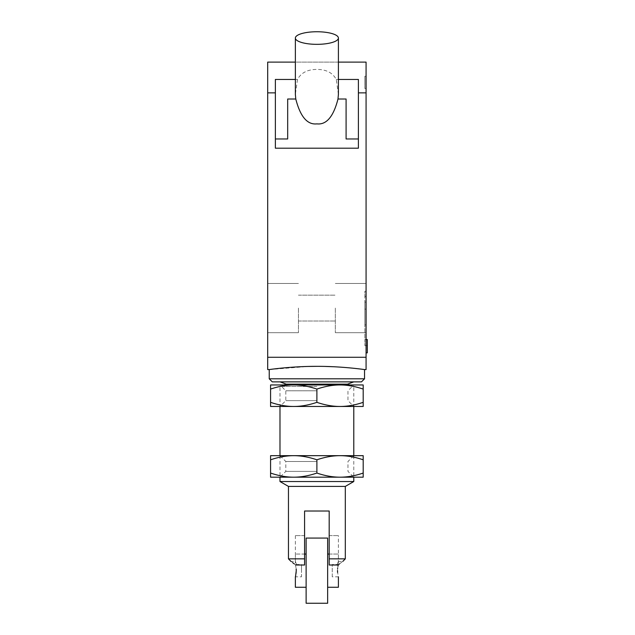 <?xml version="1.0" encoding="UTF-8"?>
<svg xmlns="http://www.w3.org/2000/svg" width="635" height="635" viewBox="0 0 635 635"><rect width="100%" height="100%" fill="white"/><g stroke="black" fill="none" stroke-linecap="round" stroke-linejoin="round"><path stroke-width="0.48" stroke-dasharray="3.17 2.38" d="M338.407 94.345L336.256 79.454C332.724 72.779 326.271 69.429 316.889 69.413C307.507 69.429 301.053 72.779 297.513 79.454L295.362 94.345M275.376 79.454L275.376 138.978L287.679 138.978L287.679 99.012L295.783 99.012M337.987 99.012L346.091 99.012L346.091 138.978L358.394 138.978L358.394 148.201L275.376 148.201L275.376 138.978M336.256 79.454L338.407 79.454M338.407 62.111L295.362 62.111M295.362 79.454L297.513 79.454M358.394 79.454L358.394 138.978M366.077 369.578L366.077 62.111L267.692 62.111L267.692 369.578M366.077 308.086L366.077 283.488L366.077 308.086M366.077 339.447L366.077 291.235L366.077 339.447L364.847 339.447L364.847 324.914L364.847 339.534L366.077 339.534L366.077 352.862L366.077 339.534L364.847 339.534L366.077 339.447M366.077 88.559L366.077 76.256L366.077 88.559L364.847 88.559L366.077 88.559M267.692 357.275L366.077 357.275M317.175 366.339L325.406 366.443M334.034 366.76L345.845 367.538M350.147 367.919L364.546 369.578M269.232 369.578L308.412 366.443M267.692 308.086L267.692 283.488L267.692 308.086M298.434 308.086L298.434 332.684L298.434 308.086M335.336 308.086L335.336 332.684L335.336 308.086M269.232 378.801L364.546 378.801M272.304 381.873L361.466 381.873M316.889 381.873L279.987 381.873L316.889 381.873M347.512 384.159L286.266 384.159M316.889 386.445L279.987 386.445L316.889 386.445M279.987 481.528L353.782 481.528M345.313 486.41L288.457 486.41M288.457 558.856L304.586 558.856L304.586 511.008L329.184 511.008L329.184 558.856L345.313 558.856M294.299 563.904L295.759 565.007L304.586 565.007L296.632 565.007L304.586 565.007L304.586 535.607L304.586 558.856M304.586 535.607L295.362 535.607L304.586 535.607M296.632 565.007C294.997 560.276 294.997 560.276 296.632 565.007C294.997 560.276 294.997 560.276 296.632 565.007L295.759 565.007L296.632 565.007M295.362 535.607L295.362 561.435L291.005 561.435L292.465 562.523M329.184 558.856L329.184 535.607L329.184 565.007L337.137 565.007C338.772 560.276 338.772 560.276 337.137 565.007C338.772 560.276 338.772 560.276 337.137 565.007L329.184 565.007L338.368 564.737M329.184 535.607L338.407 535.607L329.184 535.607M339.471 563.904L342.765 561.435L338.407 561.435L338.407 535.607M366.077 352.862L367.308 352.862L367.308 339.534L364.847 339.534L364.847 345.599L364.847 339.534L366.077 339.534M366.077 324.914L364.847 324.914L364.847 309.118L364.847 324.914L366.077 324.914M366.077 309.118L364.847 309.118L364.847 302.117L364.847 309.118L366.077 309.118M366.077 302.117L364.847 302.117L364.847 296.418L364.847 302.117L366.077 302.117M366.077 296.434L364.847 296.434L366.077 296.418M366.077 291.235L364.847 291.235L364.847 296.434L364.847 291.235M367.308 339.534L367.308 345.599L367.308 339.534M367.308 345.599L364.847 345.599L367.308 345.599M364.847 82.407L364.847 88.559L364.847 76.256L366.077 76.256L364.847 76.256L364.847 82.407M296.259 570.674L296.156 572.746M296.108 573.143L295.735 575.334M295.553 576.096L295.362 576.81L301.514 576.81L301.514 570.659L301.514 576.81M301.514 570.659L301.514 564.507L301.514 570.659M295.434 564.761L296.18 568.873M295.362 587.264L306.126 587.264L306.126 554.053L295.362 554.053L304.586 554.053M306.126 554.053L306.126 587.264M306.126 538.067L306.126 603.25M327.644 603.25L327.644 538.067M327.644 554.053L327.644 587.264L327.644 554.053L338.407 554.053L338.336 564.761M327.644 587.264L338.407 587.264M329.184 554.053L338.407 554.053M332.256 576.81L332.256 564.507L332.256 576.81L338.407 576.81L337.59 572.445M337.51 570.643L337.614 568.571M337.661 568.174L338.034 565.983M338.217 565.229L338.407 564.507L332.256 564.507M316.889 390.779L285.813 390.779L316.889 390.779M363.188 402.336L363.188 384.953L270.581 384.953L270.581 402.336C278.646 405.082 286.361 406.464 293.735 406.471C301.117 406.464 308.832 405.082 316.889 402.336C324.953 405.082 332.669 406.464 340.035 406.471C347.424 406.464 355.14 405.082 363.188 402.336L363.188 406.471L270.581 406.471L270.581 402.336M363.188 389.088C355.124 386.342 347.409 384.961 340.035 384.953C332.653 384.961 324.937 386.342 316.889 389.088C308.816 386.342 301.101 384.961 293.735 384.953C286.345 384.961 278.63 386.342 270.581 389.088M316.889 402.336L316.889 389.088M316.889 400.645L285.813 400.645L316.889 400.645M316.889 461.494L285.813 461.494L316.889 461.494M363.188 473.051L363.188 455.668L270.581 455.668L270.581 473.051C278.646 475.805 286.361 477.179 293.735 477.187C301.117 477.179 308.832 475.798 316.889 473.051C324.953 475.805 332.669 477.179 340.035 477.187C347.424 477.179 355.14 475.798 363.188 473.051L363.188 477.187L270.581 477.187L270.581 473.051M363.188 459.803C355.124 457.057 347.409 455.676 340.035 455.668C332.653 455.676 324.937 457.057 316.889 459.803C308.816 457.057 301.101 455.676 293.735 455.668C286.345 455.676 278.63 457.057 270.581 459.803M316.889 473.051L316.889 459.803M316.889 471.368L285.813 471.368L316.889 471.368M267.692 332.684L298.434 332.684L267.692 332.684M267.692 283.488L298.434 283.488L267.692 283.488M298.434 321L335.336 321L298.434 321M298.434 295.172L335.336 295.172L298.434 295.172M335.336 283.488L366.077 283.488L335.336 283.488M335.336 332.684L366.077 332.684L335.336 332.684M284.091 384.953L279.987 386.445L279.987 406.471L285.813 400.645L285.813 390.779L279.987 384.953M349.679 384.953L353.782 386.445L353.782 406.471L347.956 400.645L347.956 390.779L353.782 384.953M353.782 455.668L353.782 477.187L347.956 471.368L347.956 461.494L353.782 455.668M279.987 455.668L279.987 477.187L285.813 471.368L285.813 461.494L279.987 455.668M295.362 554.053L295.362 564.507L301.514 564.507"/><path stroke-width="0.95" d="M316.889 31.75A21.519 6.294 0 0 0 295.362 38.044A21.519 6.294 0 0 0 316.889 44.339A21.519 6.294 0 0 0 338.407 38.044A21.519 6.294 0 0 0 316.889 31.75M295.362 94.345L295.783 99.012C300.307 116.673 307.34 124.96 316.889 123.873C326.43 124.96 333.462 116.673 337.987 99.012L338.407 94.345M338.407 79.454L358.394 79.454L358.394 92.861L366.077 92.861L366.077 357.275L267.692 357.275L267.692 62.111L295.362 62.111M338.407 62.111L366.077 62.111L366.077 92.861M295.362 79.454L275.376 79.454L275.376 148.201L358.394 148.201L358.394 92.861M275.376 138.978L287.679 138.978L287.679 99.012L295.783 99.012M337.987 99.012L346.091 99.012L346.091 138.978L358.394 138.978M366.077 357.275L366.077 369.578L364.546 369.578L364.546 378.801L269.232 378.801L269.232 369.578L267.692 369.578L267.692 357.275M308.412 366.443L316.889 366.339C291.1 366.26 268.399 369.713 269.232 369.578C268.375 369.705 291.338 366.244 316.889 366.339C342.67 366.26 365.371 369.713 364.546 369.578C365.395 369.705 342.432 366.244 316.889 366.339L317.175 366.339M325.406 366.443L334.034 366.76M345.845 367.538L350.147 367.919M364.546 378.801L361.466 381.873L272.304 381.873L269.232 378.801M279.987 381.873L286.266 384.159L347.512 384.159L353.782 381.873M353.782 477.187L353.782 481.528L279.987 481.528L279.987 477.187M279.987 481.528L288.457 486.41L345.313 486.41L353.782 481.528M345.313 486.41L345.313 558.856L329.184 558.856L329.184 511.008L304.586 511.008L304.586 558.856L288.457 558.856L288.457 486.41M304.586 558.856L304.586 565.007L295.759 565.007C289.449 560.26 289.449 560.26 295.759 565.007M292.465 562.523L294.299 563.904M338.018 565.007C344.321 560.26 344.321 560.26 338.018 565.007L329.184 565.007L329.184 558.856M338.368 564.737L339.471 563.904M366.077 352.862L367.308 352.862L367.308 339.534L366.077 339.534M296.259 570.659L296.259 570.674C295.275 578.604 295.275 578.604 296.259 570.659C295.275 562.713 295.275 562.713 296.259 570.659L296.18 568.873M296.156 572.746L296.108 573.143M295.735 575.334L295.553 576.096M306.126 587.264L295.362 587.264L295.362 576.81M304.586 554.053L306.126 554.053M306.126 603.25L306.126 538.067L327.644 538.067L327.644 603.25L306.126 603.25M338.407 576.81L338.407 587.264L327.644 587.264M327.644 554.053L329.184 554.053M337.59 572.445L337.51 570.659C338.495 578.604 338.495 578.604 337.51 570.659L337.51 570.643M337.614 568.571L337.661 568.174M338.034 565.983L338.217 565.229M337.51 570.659C338.495 562.713 338.495 562.713 337.51 570.659M270.581 402.336L270.581 384.953L363.188 384.953L363.188 389.088C355.14 386.342 347.424 384.961 340.035 384.953C332.669 384.961 324.953 386.342 316.889 389.088L316.889 402.336C308.816 405.082 301.101 406.464 293.735 406.471C286.345 406.464 278.63 405.082 270.581 402.336L270.581 406.471L340.035 406.471C332.653 406.464 324.937 405.082 316.889 402.336M363.188 402.336C355.124 405.082 347.409 406.464 340.035 406.471L363.188 406.471L363.188 389.088M270.581 389.088C278.646 386.342 286.361 384.961 293.735 384.953C301.117 384.961 308.832 386.342 316.889 389.088M270.581 473.051L270.581 455.668L363.188 455.668L363.188 459.803C355.14 457.057 347.424 455.676 340.035 455.668C332.669 455.676 324.953 457.057 316.889 459.803L316.889 473.051C308.816 475.805 301.101 477.179 293.735 477.187C286.345 477.179 278.63 475.798 270.581 473.051L270.581 477.187L340.035 477.187C332.653 477.179 324.937 475.798 316.889 473.051M363.188 473.051C355.124 475.805 347.409 477.179 340.035 477.187L363.188 477.187L363.188 459.803M270.581 459.803C278.646 457.057 286.361 455.676 293.735 455.668C301.117 455.676 308.832 457.057 316.889 459.803M267.692 92.861L275.376 92.861M295.362 38.044L295.362 94.663M338.407 94.663L338.407 38.044M286.266 384.159L284.091 384.953M347.512 384.159L349.679 384.953M353.782 406.471L353.782 455.668M279.987 406.471L279.987 455.668M291.005 561.435L288.457 558.856M342.765 561.435L345.313 558.856"/></g></svg>
